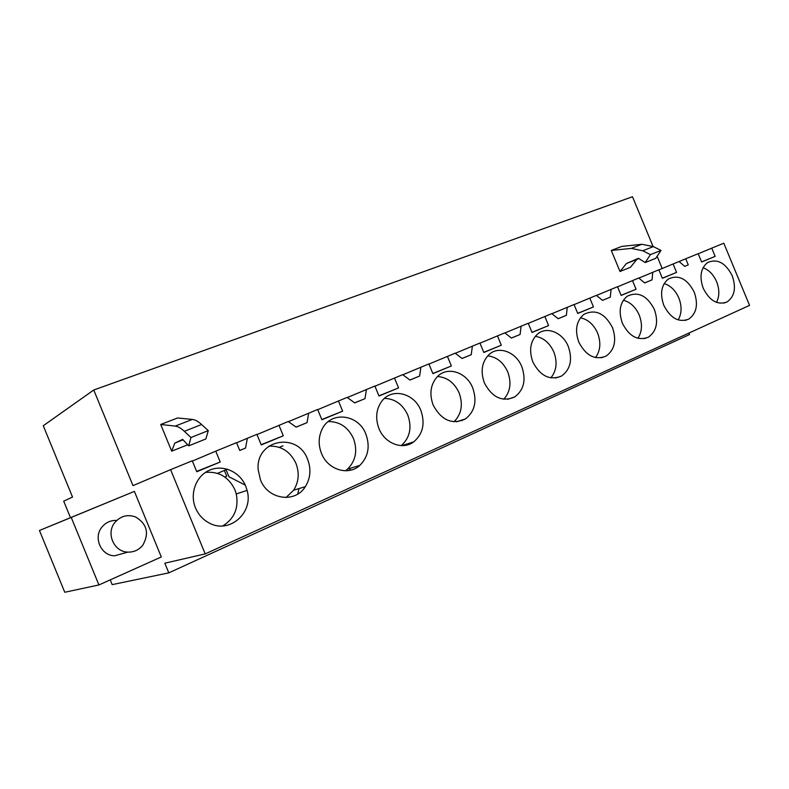 <?xml version="1.0" encoding="UTF-8"?>
<svg xmlns="http://www.w3.org/2000/svg" width="789" height="789" viewBox="0 0 789 789"><rect width="100%" height="100%" fill="white"/><g stroke="black" fill="none" stroke-linecap="round" stroke-linejoin="round"><path stroke-width="1.18" d="M662.188 268.507L657.129 256.267M653.065 246.454L632.492 196.737L93.753 390.003L43.267 425.735L72.529 497.07L63.702 501.153L70.477 517.673M638.853 278.083L658.854 269.799L662.375 278.31L676.577 272.402L673.086 263.97L679.063 261.524L684.724 266.357L688.264 264.887L685.73 258.792L698.186 253.693L701.628 261.997L715.159 256.376L711.747 248.14L723.799 243.209L749.55 305.373L205.189 553.908L170.592 469.662L192.269 460.786L196.777 471.743L220.22 462.009L215.762 451.17L192.388 461.062M688.905 333.057L689.527 334.546L168.797 572.863L164.832 563.198L205.189 553.908M170.592 469.662L132.996 485.629L93.753 390.003M187.674 444.779L171.686 451.18L160.719 424.472L177.564 417.973L192.338 419.423L175.197 426.099L160.719 424.472M621.781 246.405L611.297 250.458L619.996 271.485L626.377 263.565L638.409 258.299L645.205 262.55L650.432 254.64L642.779 250.774L653.361 246.602L641.861 244.274L621.781 246.405M638.814 258.545L636.871 259.394L630.431 267.303L619.996 271.485M711.747 248.14L698.216 253.772M652.72 272.304L652.059 279.868L644.643 282.945L638.765 278.014L617.56 286.811M596.494 295.431L617.521 286.713L621.13 295.441L636.062 289.238L632.482 280.588M611.071 289.356L610.311 297.147L602.51 300.372L596.405 295.362L574.086 304.623M551.905 313.697L574.037 304.515L577.745 313.47L593.456 306.941L589.787 298.064M567.252 307.286L566.384 315.324L558.158 318.726L551.807 313.618L528.295 323.382M504.911 332.948L528.236 323.263L532.042 332.455L548.602 325.581L544.834 316.468M521.085 326.192L520.089 334.477L515.769 336.272L511.42 338.067L504.792 332.859L479.978 343.176M455.302 353.275L479.929 343.037L483.825 352.486L501.301 345.227L497.445 335.867M472.374 346.124L471.24 354.695L462.088 358.482L455.164 353.176L428.95 364.084M402.854 374.765L428.891 363.926L432.895 373.651L451.367 365.978L447.402 356.352M420.902 367.201L419.62 376.057L409.935 380.061L402.696 374.647L374.953 386.206M347.328 397.528L374.883 386.028L379.006 396.039L398.563 387.912L394.48 378.01M366.421 389.5L364.982 398.662L359.863 400.782L354.715 402.913L347.14 397.39L317.74 409.659M288.429 421.661L317.651 409.461L321.892 419.768L342.633 411.148L338.432 400.95M308.677 413.13L307.049 422.638L296.161 427.145L288.212 421.513L256.997 434.571M236.582 442.787L256.898 434.335L261.267 444.957L283.29 435.804L278.971 425.291M247.361 438.23L245.527 448.093L239.748 450.48L236.532 442.668L215.762 451.17M703.226 288.291C699.241 276.742 700.701 268.161 707.605 262.55C717.319 258.378 725.525 262.776 732.222 275.755C736.354 287.827 734.618 296.575 727.024 301.99C717.566 305.373 709.636 300.806 703.226 288.291M663.815 305.343C659.772 293.646 661.31 284.849 668.421 278.951C678.658 274.355 687.258 278.764 694.241 292.177C698.443 304.495 696.588 313.489 688.659 319.16C678.718 322.809 670.433 318.204 663.815 305.343M484.387 382.931C480.274 371.244 481.862 361.747 489.15 354.439C498.914 345.404 516.203 352.091 521.825 366.737C526.283 379.884 523.926 389.944 514.753 396.926C502.356 402.282 492.228 397.617 484.387 382.931M654.377 309.416C658.647 321.971 656.655 331.222 648.39 337.179C637.926 341.144 629.257 336.499 622.383 323.253C618.3 311.448 619.907 302.443 627.186 296.24C637.995 291.121 647.059 295.52 654.377 309.416M612.461 327.543C616.791 340.325 614.67 349.852 606.08 356.105C595.034 360.445 585.941 355.77 578.791 342.11C574.678 330.236 576.325 321.034 583.722 314.486C595.172 308.736 604.749 313.085 612.461 327.543M321.478 453.379C318.283 445.104 318.421 437.185 321.902 429.63C330.335 410.635 358.512 413.939 365.899 434.167C370.258 446.505 368.236 456.9 359.853 465.362C348.501 476.142 327.76 469.889 321.478 453.379M307.621 459.376C311.3 469.12 310.541 478.213 305.343 486.655C295.185 503.52 267.846 499.703 260.429 479.781L258.161 469.662C255.508 439.434 297.769 431.475 307.621 459.376M195.485 507.869C189.399 493.332 196.313 475.52 209.874 470.027C223.346 464.317 239.984 471.94 245.704 486.152L247.105 490.393C253.821 512.889 229.027 534.567 208.838 522.801C202.753 519.458 198.295 514.487 195.485 507.869M472.739 387.971C477.237 401.167 474.82 411.483 465.49 418.9C452.275 425.034 441.495 420.438 433.161 405.082C429.137 393.81 430.547 384.322 437.382 376.619C447.481 365.869 466.772 372.27 472.739 387.971M420.843 410.408C425.33 423.456 422.973 433.94 413.752 441.85C402.804 450.351 384.756 443.615 378.947 428.526C375.15 418.18 376.136 409.018 381.915 401.049C391.985 387.458 414.363 393.119 420.843 410.408M568.336 346.627C572.735 359.616 570.486 369.41 561.581 376.008C549.894 380.791 540.317 376.116 532.851 361.973C528.729 350.119 530.376 340.74 537.812 333.826C547.142 325.975 562.981 332.771 568.336 346.627M110.223 579.885L112.176 584.629L168.797 572.863M226.078 469.741L228.968 476.773L245.261 485.117M98.911 584.955L161.301 556.965L134.386 491.389L39.45 530.474L64.767 592.263L98.911 584.955L71.227 517.446L39.45 530.474M715.159 256.376L701.589 261.909M220.22 462.009L196.639 471.418M239.738 450.44L245.527 448.093M283.29 435.804L261.149 444.68M296.092 427.096L307.049 422.638M342.633 411.148L321.794 419.531M354.656 402.863L364.982 398.662M398.563 387.912L378.917 395.831M409.885 380.022L419.62 376.057M451.367 365.978L432.826 373.473M462.038 358.453L471.24 354.695M501.301 345.227L483.765 352.328M511.38 338.037L520.089 334.477M548.602 325.581L531.983 332.317M558.129 318.697L566.384 315.324M593.456 306.941L577.686 313.341M602.48 300.353L610.311 297.147M636.062 289.238L621.081 295.323M644.613 282.916L652.059 279.868M676.577 272.402L662.326 278.201M673.086 263.97L658.884 269.887M684.704 266.347L688.264 264.887M679.102 261.553L685.73 258.792M183.078 439.828L174.763 443.132L182.653 439.365L188.679 445.864L205.87 438.96L208.286 430.616L201.609 424.502C198.197 421.405 195.1 419.718 192.338 419.423M171.686 451.18L174.763 443.132M188.679 445.864L190.948 437.52L184.34 431.307C180.957 428.161 177.91 426.425 175.197 426.099M641.861 244.274L631.299 248.387L611.297 250.458M645.205 262.55L655.758 258.319L661.024 250.429L653.361 246.602M636.871 259.394L626.377 263.565M631.299 248.387L642.779 250.774M716.511 302.384C719.558 296.339 719.598 289.445 716.619 281.712C713.512 274.631 708.995 269.966 703.068 267.708M678.175 319.92C681.785 313.608 682.012 306.31 678.856 298.025C675.522 290.47 670.62 285.648 664.17 283.557M503.747 399.244C510.335 391.896 511.666 382.793 507.751 371.935C503.352 362.319 496.675 356.953 487.71 355.849M637.887 338.294C642.128 331.725 642.581 324.003 639.238 315.136C635.658 307.099 630.362 302.128 623.349 300.224M595.508 357.595C600.439 350.76 601.149 342.604 597.618 333.116C593.782 324.575 588.052 319.466 580.438 317.78M345.414 470.796L347.456 469.208C355.75 460.884 357.762 450.667 353.492 438.566C348.117 427.155 339.704 421.494 328.273 421.573M286.032 497.524L293.656 490.196C298.804 481.901 299.564 472.966 295.964 463.409C290.204 451.347 281.131 445.607 268.724 446.189M222.764 525.947C234.382 518.689 238.889 508.027 236.276 493.953L234.905 489.782C228.751 477.039 218.938 471.23 205.475 472.374M453.971 421.78C461.535 414.166 463.251 404.55 459.139 392.932C454.434 382.744 447.225 377.27 437.5 376.511M401.285 445.588C409.945 437.717 412.114 427.559 407.795 415.103C402.765 404.323 394.983 398.751 384.44 398.386M550.86 377.882C556.57 370.791 557.567 362.171 553.848 352.022C549.736 342.959 543.552 337.712 535.287 336.301M350.355 468.301L349.714 470.382M461.772 420.113L462.137 420.616M298.972 488.578L297.759 494.032M134.386 491.389L71.227 517.446M208.286 430.616L190.948 437.52M661.024 250.429L650.432 254.64M127.936 552.113C134.012 552.241 138.982 549.913 142.839 545.15C149.437 533.265 146.991 523.857 135.511 516.933C127.532 514.152 120.678 515.976 114.957 522.397C105.696 533.147 113.941 552.044 127.936 552.113L114.602 555.791C100.972 555.742 92.984 537.427 102.028 526.993C105.923 522.357 110.835 520.168 116.762 520.424M283.024 445.805L279.326 447.353M224.362 470.461L226.739 476.231L224.835 477.039M227.419 469.179L217.498 473.351M201.609 424.502L184.34 431.307M723.868 303.114L727.024 301.99M685.049 320.442L688.659 319.16M507.682 399.303L514.753 396.926M644.219 338.639L648.39 337.179M601.188 357.802L606.08 356.105M347.456 469.208L359.853 465.362M293.656 490.196L305.343 486.655M236.276 493.953L247.105 490.393M456.594 421.809L465.49 418.9M401.995 445.607L413.752 441.85M555.762 377.99L561.581 376.008M464.928 419.245L461.871 420.251"/></g></svg>
